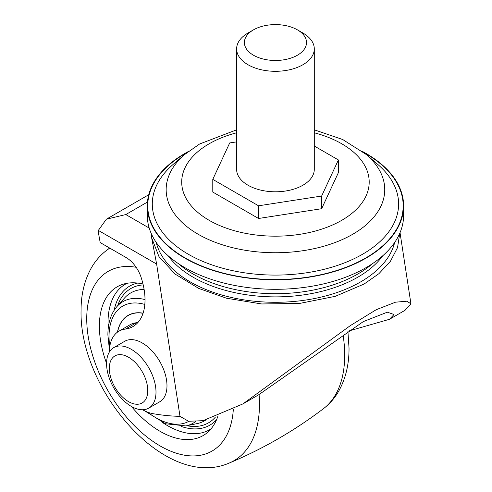 <?xml version="1.0" encoding="UTF-8"?>
<svg xmlns="http://www.w3.org/2000/svg" width="492" height="492" viewBox="0 0 492 492"><rect width="100%" height="100%" fill="white"/><g stroke="black" fill="none" stroke-linecap="round" stroke-linejoin="round"><path stroke-width="0.74" d="M363.324 321.59L258.534 394.885L242.907 403.907L350.378 325.575L376.214 309.708L395.513 302.186L406.902 301.209L410.943 303.847L405.082 310.274L389.461 319.296L394.037 314.493L387.321 312.186L363.324 321.59M348.539 331.061L389.461 319.296M142.612 409.756A46.599 26.906 -120 0 0 153.301 413.735A368.926 212.999 -120 0 0 179.998 416.349L188.528 421.25L202.95 420.691L242.907 403.907M151.192 233.417L151.634 237.808L158.965 256.59L175.189 274.13L198.756 288.435L226.634 298.257L261.695 303.958L299.603 303.435L335.267 296.332L364.16 284.001L378.932 273.657L390.39 261.344L397.524 247.642L399.75 233.325M147.465 202.046L125.798 214.555L106.377 219.198L98.338 230.41A19.416 11.211 -120 0 0 98.689 234.204L100.202 242.587L126.081 257.525A23.302 13.45 -120 0 1 140.921 276.842A58.253 33.634 -120 0 1 132.951 326.565A58.253 33.634 -120 0 1 125.411 329.087A46.599 26.906 -120 0 0 118.972 331.153A46.599 26.906 -120 0 0 109.322 352.094M179.998 416.349L156.634 264.069L151.634 237.802M148.762 408.12L159.746 401.779A34.95 20.178 -120 0 0 166.985 385.783A34.95 20.178 -120 0 0 151.727 350.605A34.95 20.178 -120 0 0 124.796 341.245L113.812 347.586A34.95 20.178 -120 0 0 106.573 363.588A34.95 20.178 -120 0 0 121.831 398.76A34.95 20.178 -120 0 0 148.762 408.12A34.95 20.178 -120 0 0 156.001 392.124A34.95 20.178 -120 0 0 140.743 356.952A34.95 20.178 -120 0 0 113.812 347.586M125.411 329.087L136.395 322.746A46.599 26.906 -120 0 0 129.956 324.812L118.972 331.153M136.395 322.746A58.253 33.634 -120 0 0 137.92 322.488M297.42 55.221A31.07 17.94 180 0 1 253.485 55.221A31.07 17.94 180 0 1 253.485 29.852L253.485 29.852A31.07 17.94 180 0 1 297.42 29.852A31.07 17.94 180 0 1 297.42 55.221M314.29 146.026L338.391 159.943L321.639 196.037L258.546 205.797L212.784 179.377L229.69 142.951L236.621 141.874M297.42 29.852L302.912 33.026A38.837 22.423 180 0 1 314.29 48.88L314.29 169.371A38.837 22.423 180 0 1 302.912 185.226A38.837 22.423 180 0 1 260.594 190.084A38.837 22.423 180 0 1 236.621 169.371L236.621 48.88A38.837 22.423 180 0 1 247.993 33.026L253.485 29.852L247.993 33.026M338.391 159.943L338.391 172.624L321.639 208.719L258.546 218.479L258.546 205.797M321.639 208.719L321.639 196.037M362.622 151.561A128.154 73.991 180 0 1 403.606 205.797A128.154 73.991 180 0 1 366.073 258.115A128.154 73.991 180 0 1 226.412 274.155A128.154 73.991 180 0 1 147.299 205.797A128.154 73.991 180 0 1 184.832 153.479A128.154 73.991 180 0 1 188.282 151.561M403.606 205.797L403.606 215.312A128.154 73.991 180 0 1 366.073 267.63A128.154 73.991 180 0 1 226.412 283.669A128.154 73.991 180 0 1 147.299 215.312L147.299 205.797M258.546 218.479L212.784 192.058L212.784 179.377M147.766 390.537A27.183 15.695 -120 0 0 128.541 357.241A27.183 15.695 -120 0 0 109.322 368.342A27.183 15.695 -120 0 0 128.541 401.638A27.183 15.695 -120 0 0 147.766 390.537M314.29 132.791A93.751 54.126 180 0 1 341.743 220.324A93.751 54.126 180 0 1 209.162 220.324A93.751 54.126 180 0 1 209.162 143.781A93.751 54.126 180 0 1 236.621 132.791M314.29 48.88A38.837 22.423 180 0 1 302.912 64.735A38.837 22.423 180 0 1 260.594 69.593A38.837 22.423 180 0 1 236.621 48.88M143.043 313.299A55.534 32.06 -120 0 0 128.234 315.495A55.534 32.06 -120 0 0 117.576 332.063M128.849 314.966A55.701 32.158 -120 0 0 127.237 316.11M130.644 314.142A55.534 32.06 -120 0 0 129.611 314.702L128.234 315.495M143.092 313.164A55.701 32.158 -120 0 0 128.154 315.347A55.701 32.158 -120 0 0 117.416 332.18M143 284.025A85.903 49.594 -120 0 0 122.852 284.308A85.903 49.594 -120 0 0 99.378 326.141A85.903 49.594 -120 0 0 106.573 363.404M131.444 406.484A85.903 49.594 -120 0 0 208.085 431.933A85.903 49.594 -120 0 0 217.907 416.177M125.798 214.555L149.224 228.079M394.67 242.458A120.386 69.507 180 0 1 360.581 281.934A120.386 69.507 180 0 1 237.255 298.699A120.386 69.507 180 0 1 156.241 242.458M98.338 230.41L156.634 264.069M364.018 152.661A127.723 73.745 180 0 1 365.771 257.943A127.723 73.745 180 0 1 185.14 257.943A127.723 73.745 180 0 1 185.14 153.658A127.723 73.745 180 0 1 186.886 152.661M372.641 263.54A116.506 67.263 180 0 1 357.832 274.007A116.506 67.263 180 0 1 178.27 263.54M377.653 164.316L377.653 164.316A123.154 71.1 180 0 1 362.536 254.266A123.154 71.1 180 0 1 197.194 258.89A123.154 71.1 180 0 1 173.245 164.322L184.752 154.439A109.292 63.099 180 0 0 206 238.362A109.292 63.099 180 0 0 352.733 234.26A109.292 63.099 180 0 0 366.146 154.433L342.69 139.507L314.29 129.826M382.862 255.668A116.506 67.263 180 0 1 357.832 277.18A116.506 67.263 180 0 1 168.043 255.674M144.82 304.456A66.426 38.351 -120 0 0 109.033 336.466A66.426 38.351 -120 0 0 109.771 346.473M147.705 412.179A66.426 38.351 -120 0 0 188.854 421.312M137.705 283.078A80.251 46.334 -120 0 0 114.175 310.231M181.296 426.484A80.251 46.334 -120 0 0 216.578 419.682M186.843 425.715A77.576 44.79 -120 0 0 215.391 417.124M143.209 284.905A77.576 44.79 -120 0 0 117.619 305.809M136.136 267.285A103.775 59.913 -120 0 0 86.74 318.841A103.775 59.913 -120 0 0 157.668 444.473A103.775 59.913 -120 0 0 233.337 409.147M144.66 410.845L165.62 423.784L185.871 425.918A70.178 40.516 -120 0 0 195.441 421.662M145.017 299.597A70.178 40.516 -120 0 0 116.955 306.553C110.915 313.625 107.896 323.066 107.896 334.886L109.409 349.781M185.871 425.918L196.972 423.643A73.825 42.619 -120 0 0 205.73 420.076M144.113 289.444A73.825 42.619 -120 0 0 124.476 298.078L116.955 306.553M127.077 283.275A84.077 48.542 -120 0 0 108.012 322.647A84.077 48.542 -120 0 0 108.222 328.496M162.495 422.511A84.077 48.542 -120 0 0 211.086 428.79M109.821 248.14A123.086 71.063 -120 0 0 106.53 250.403C100.233 255.25 95.091 261.221 91.106 268.306C84.323 280.692 80.971 294.899 81.057 310.913C79.347 389.947 165.398 490.973 229.278 463.021L229.278 463.021A123.086 71.063 -120 0 0 259.469 404.35A123.086 71.063 -120 0 0 259.075 394.572M106.53 250.403L109.661 248.048M229.278 463.021C263.011 448.87 294.437 430.728 323.558 408.594A123.086 71.063 -120 0 0 344.689 355.15A123.086 71.063 -120 0 0 343.072 334.923M148.738 194.746L106.377 219.198M410.943 303.847L400.027 232.679M377.659 164.322L366.153 154.439M236.621 129.826L199.574 144.015L184.752 154.439M323.558 408.594C329.855 403.748 334.99 397.782 338.976 390.691C345.759 378.305 349.111 364.105 349.031 348.084L347.924 331.491"/></g></svg>
